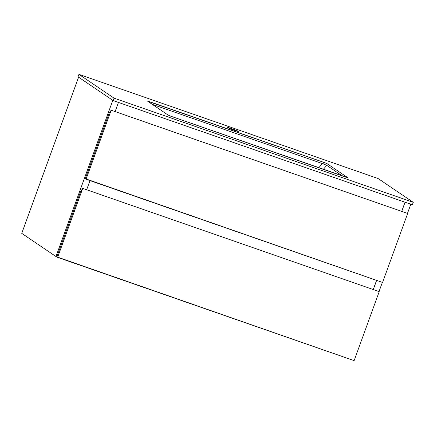 <?xml version="1.0" encoding="UTF-8"?>
<svg xmlns="http://www.w3.org/2000/svg" width="435" height="435" viewBox="0 0 435 435"><rect width="100%" height="100%" fill="white"/><g stroke="black" fill="none" stroke-linecap="round" stroke-linejoin="round"><path stroke-width="0.65" d="M112.806 100.349L55.963 256.519L21.75 233.35L78.594 77.18L21.75 233.35L55.963 256.519L112.806 100.349M118.45 102.432L115.117 111.588L118.45 102.432M90.001 180.596L86.668 189.752L90.001 180.596M56.854 256.829L55.963 256.519L56.854 256.829M405.088 202.237L401.755 211.399L405.088 202.237M376.639 280.401L373.306 289.563L376.639 280.401M410.776 204.216L407.443 213.378L410.776 204.216M382.327 282.38L378.988 291.542L382.327 282.38M405.018 202.215L401.684 211.372L405.018 202.215M57.605 257.384L56.838 256.862L80.622 191.525L82.721 188.382L57.605 257.384L82.721 188.382L379.233 291.624L354.117 360.631L56.838 256.862L80.622 191.525L82.721 188.382L379.233 291.624L354.117 360.631L57.605 257.384M376.569 280.379L373.235 289.536L376.569 280.379M86.054 179.22L85.287 178.703L109.071 113.361L111.17 110.218L86.054 179.22L111.17 110.218L407.682 213.46L382.566 282.467L85.287 178.703L109.071 113.361L111.17 110.218L407.682 213.46L382.566 282.467L86.054 179.22M231.893 128.733L231.665 129.347L231.893 128.733L227.771 127.667L234.128 130.244A5.699 0.337 -160 0 1 227.657 127.542A5.699 0.337 -160 0 1 231.893 128.733A5.699 0.337 -160 0 1 238.364 131.435L231.893 128.733M326.772 165.354L322.378 163.587L326.685 165.295L342.519 176.017L326.772 165.354L323.33 169.335L326.772 165.354L323.053 163.821L323.607 162.293L327.24 163.767L326.685 165.295L327.24 163.767L347.663 177.6L345.308 176.991L171.771 116.564L168.144 115.09L147.65 101.186L150.07 101.872L149.781 102.66L150.07 101.872L323.607 162.293L323.053 163.821L322.378 163.587L318.779 167.752L322.378 163.587L326.772 165.354M152.304 104.367L322.378 163.587L152.304 104.367M413.25 202.329L378.14 178.557L78.942 74.369L78.05 76.816L78.942 74.369L114.046 98.147L113.16 100.588L78.05 76.816L113.16 100.588L114.046 98.147L413.25 202.329L412.358 204.771L413.25 202.329L114.046 98.147L78.942 74.369L378.14 178.557L413.25 202.329M412.358 204.771L113.16 100.588L412.358 204.771M234.128 130.244L238.364 131.424A5.699 0.337 -160 0 1 234.128 130.244M147.715 101.257L168.144 115.09L170.58 116.134L347.734 177.665L327.24 163.767L325.38 162.946L147.715 101.257"/></g></svg>
